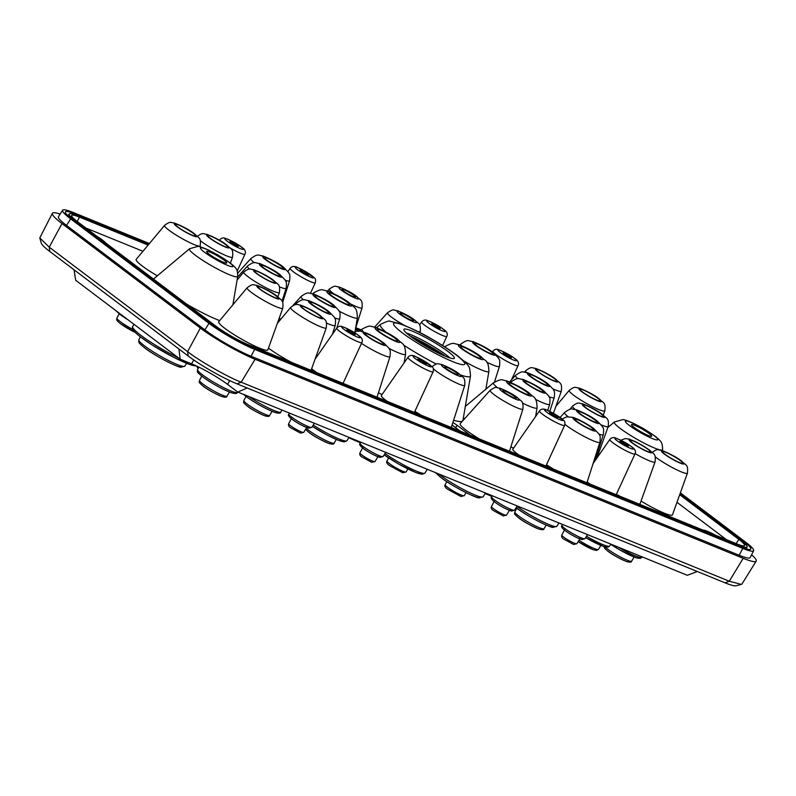 <?xml version="1.0" encoding="UTF-8"?>
<svg xmlns="http://www.w3.org/2000/svg" width="796" height="796" viewBox="0 0 796 796"><rect width="100%" height="100%" fill="white"/><g stroke="black" fill="none" stroke-linecap="round" stroke-linejoin="round"><path stroke-width="1.19" d="M96.485 236.024A17.343 2.269 -150.2 0 1 102.386 240.034A17.343 2.269 -150.2 0 1 105.719 242.999M460.605 374.986A51.889 6.776 29.8 0 0 470.496 375.871L462.974 420.278A67.441 8.806 -150.2 0 1 453.62 420.258M616.383 494.286A28.298 3.691 29.8 0 0 620.253 496.376M638.949 503.997A28.298 3.691 29.8 0 0 640.143 503.56L655.078 461.889C655.974 452.944 653.625 454.496 649.655 450.138L641.218 444.685L629.407 439.153L625.218 438.586L620.771 440.218M641.039 501.062A28.298 3.691 29.8 0 0 672.501 514.813L687.426 473.142C688.331 464.197 685.983 465.75 682.013 461.391C677.416 457.67 670.67 454.009 661.765 450.407C657.785 450.138 658.083 447.969 651.795 452.735M311.654 368.717A18.607 2.428 29.8 0 0 314.062 370.687A18.607 2.428 29.8 0 0 316.828 372.657M587.179 482.038A18.607 2.428 29.8 0 0 587.199 482.048A18.607 2.428 29.8 0 0 589.965 484.028M343.096 383.254A31.392 4.099 29.8 0 0 343.753 383.642M546.484 464.745A31.392 4.099 29.8 0 0 553.658 469.222M414.905 411.283A28.298 3.691 29.8 0 0 421.203 415.214M490.167 390.269A18.885 2.468 29.8 0 0 494.187 394.687A18.885 2.468 29.8 0 0 511.967 405.443A18.885 2.468 29.8 0 0 522.932 409.035C523.519 399.861 520.982 401.741 517.768 397.92C513.689 394.627 507.729 391.383 499.888 388.189C495.6 387.98 497.182 385.642 490.167 390.269L460.217 423.631A28.298 3.691 29.8 0 0 466.247 430.258A28.298 3.691 29.8 0 0 479.371 438.934M186.821 304.231A43.8 5.721 29.8 0 0 219.686 320.609M378.418 392.846A40.695 5.313 29.8 0 0 382.06 394.527M510.853 446.904A40.695 5.313 29.8 0 0 513.569 448.148M268.471 348.121A28.298 3.691 29.8 0 0 291.475 362.329M310.171 369.951A28.298 3.691 29.8 0 0 311.365 369.513L326.3 327.843C327.196 318.897 324.848 320.45 320.878 316.092C316.281 312.37 309.535 308.709 300.639 305.107C296.649 304.838 296.948 302.669 290.659 307.435A20.537 2.677 29.8 0 0 295.047 312.221A20.537 2.677 29.8 0 0 314.34 323.892A20.537 2.677 29.8 0 0 326.3 327.843M247.148 287.754L218.761 321.713A28.298 3.691 29.8 0 0 224.8 328.32A28.298 3.691 29.8 0 0 251.377 344.399A28.298 3.691 29.8 0 0 267.854 349.832L282.789 308.161C283.684 299.216 281.336 300.769 277.366 296.41C272.769 292.689 266.023 289.028 257.118 285.426C253.138 285.157 253.436 282.988 247.148 287.754A20.537 2.677 29.8 0 0 251.536 292.55A20.537 2.677 29.8 0 0 270.829 304.211A20.537 2.677 29.8 0 0 282.789 308.161M164.573 225.397A20.537 2.677 29.8 0 0 168.961 230.193A20.537 2.677 29.8 0 0 188.254 241.865A20.537 2.677 29.8 0 0 200.214 245.805C201.119 236.87 198.771 238.412 194.791 234.064C190.204 230.333 183.458 226.671 174.553 223.079C170.573 222.81 170.871 220.641 164.573 225.397L136.186 259.367A28.298 3.691 29.8 0 0 142.235 265.964A28.298 3.691 29.8 0 0 157.319 275.814M439.133 327.425A4.846 0.637 -150.2 0 1 440.178 328.539A4.846 0.637 -150.2 0 1 437.312 327.574A4.846 0.637 -150.2 0 1 432.805 324.848A4.846 0.637 -150.2 0 1 431.77 323.723A4.846 0.637 -150.2 0 1 434.626 324.688A4.846 0.637 -150.2 0 1 439.133 327.425M307.624 273.804A4.846 0.637 -150.2 0 1 308.669 274.918A4.846 0.637 -150.2 0 1 305.803 273.953A4.846 0.637 -150.2 0 1 301.296 271.227A4.846 0.637 -150.2 0 1 300.251 270.103A4.846 0.637 -150.2 0 1 303.117 271.068A4.846 0.637 -150.2 0 1 307.624 273.804M448.098 351.543A29.074 3.791 -150.2 0 1 454.357 358.26A29.074 3.791 -150.2 0 1 437.183 352.459A29.074 3.791 -150.2 0 1 410.159 336.081A29.074 3.791 -150.2 0 1 403.9 329.365A29.074 3.791 -150.2 0 1 421.074 335.166A29.074 3.791 -150.2 0 1 448.098 351.543M556.961 416.398A4.846 0.637 -150.2 0 1 558.006 417.522A4.846 0.637 -150.2 0 1 555.14 416.557A4.846 0.637 -150.2 0 1 550.633 413.82A4.846 0.637 -150.2 0 1 549.598 412.706A4.846 0.637 -150.2 0 1 552.454 413.671A4.846 0.637 -150.2 0 1 556.961 416.398M425.452 362.787A4.846 0.637 -150.2 0 1 426.497 363.901A4.846 0.637 -150.2 0 1 423.631 362.936A4.846 0.637 -150.2 0 1 419.124 360.2A4.846 0.637 -150.2 0 1 418.089 359.086A4.846 0.637 -150.2 0 1 420.945 360.051A4.846 0.637 -150.2 0 1 425.452 362.787M647.964 449.322A11.632 1.522 -150.2 0 1 650.471 452.009A11.632 1.522 -150.2 0 1 643.606 449.68A11.632 1.522 -150.2 0 1 632.79 443.133A11.632 1.522 -150.2 0 1 630.293 440.447A11.632 1.522 -150.2 0 1 637.158 442.765A11.632 1.522 -150.2 0 1 647.964 449.322M597.756 398.219A11.632 1.522 -150.2 0 1 600.254 400.905A11.632 1.522 -150.2 0 1 593.388 398.587A11.632 1.522 -150.2 0 1 582.582 392.03A11.632 1.522 -150.2 0 1 580.075 389.344A11.632 1.522 -150.2 0 1 586.941 391.672A11.632 1.522 -150.2 0 1 597.756 398.219M601.099 413.93A11.632 1.522 -150.2 0 1 603.607 416.616A11.632 1.522 -150.2 0 1 596.741 414.298A11.632 1.522 -150.2 0 1 585.926 407.741A11.632 1.522 -150.2 0 1 583.428 405.055A11.632 1.522 -150.2 0 1 590.294 407.383A11.632 1.522 -150.2 0 1 601.099 413.93M554.245 378.538A11.632 1.522 -150.2 0 1 556.742 381.224A11.632 1.522 -150.2 0 1 549.877 378.906A11.632 1.522 -150.2 0 1 539.061 372.349A11.632 1.522 -150.2 0 1 536.564 369.662A11.632 1.522 -150.2 0 1 543.429 371.991A11.632 1.522 -150.2 0 1 554.245 378.538M680.321 460.576A11.632 1.522 -150.2 0 1 682.829 463.262A11.632 1.522 -150.2 0 1 675.963 460.934A11.632 1.522 -150.2 0 1 665.148 454.387A11.632 1.522 -150.2 0 1 662.65 451.7A11.632 1.522 -150.2 0 1 669.516 454.019A11.632 1.522 -150.2 0 1 680.321 460.576M237.258 245.268A4.846 0.637 -150.2 0 1 238.303 246.382A4.846 0.637 -150.2 0 1 235.437 245.417A4.846 0.637 -150.2 0 1 230.93 242.69A4.846 0.637 -150.2 0 1 229.885 241.566A4.846 0.637 -150.2 0 1 232.75 242.541A4.846 0.637 -150.2 0 1 237.258 245.268M354.19 333.574A4.846 0.637 -150.2 0 1 355.235 334.688A4.846 0.637 -150.2 0 1 352.369 333.723A4.846 0.637 -150.2 0 1 347.872 330.997A4.846 0.637 -150.2 0 1 346.827 329.872A4.846 0.637 -150.2 0 1 349.683 330.847A4.846 0.637 -150.2 0 1 354.19 333.574M627.328 444.934A4.846 0.637 -150.2 0 1 628.372 446.058A4.846 0.637 -150.2 0 1 625.507 445.083A4.846 0.637 -150.2 0 1 620.999 442.357A4.846 0.637 -150.2 0 1 619.965 441.243A4.846 0.637 -150.2 0 1 622.82 442.208A4.846 0.637 -150.2 0 1 627.328 444.934M510.395 356.628A4.846 0.637 -150.2 0 1 511.43 357.752A4.846 0.637 -150.2 0 1 508.574 356.777A4.846 0.637 -150.2 0 1 504.067 354.051A4.846 0.637 -150.2 0 1 503.022 352.936A4.846 0.637 -150.2 0 1 505.888 353.902A4.846 0.637 -150.2 0 1 510.395 356.628M277.496 273.456A10.656 1.393 -150.2 0 1 279.794 275.923A10.656 1.393 -150.2 0 1 273.496 273.794A10.656 1.393 -150.2 0 1 263.585 267.784A10.656 1.393 -150.2 0 1 261.297 265.327A10.656 1.393 -150.2 0 1 267.585 267.456A10.656 1.393 -150.2 0 1 277.496 273.456M331.126 303.853A10.656 1.393 -150.2 0 1 333.425 306.321A10.656 1.393 -150.2 0 1 327.126 304.191A10.656 1.393 -150.2 0 1 317.216 298.182A10.656 1.393 -150.2 0 1 314.927 295.724A10.656 1.393 -150.2 0 1 321.216 297.853A10.656 1.393 -150.2 0 1 331.126 303.853M326.589 310.54A10.656 1.393 -150.2 0 1 328.887 312.997A10.656 1.393 -150.2 0 1 322.589 310.868A10.656 1.393 -150.2 0 1 312.679 304.868A10.656 1.393 -150.2 0 1 310.39 302.4A10.656 1.393 -150.2 0 1 316.679 304.53A10.656 1.393 -150.2 0 1 326.589 310.54M545.578 382.757A10.656 1.393 -150.2 0 1 547.867 385.224A10.656 1.393 -150.2 0 1 541.578 383.095A10.656 1.393 -150.2 0 1 531.668 377.085A10.656 1.393 -150.2 0 1 529.37 374.627A10.656 1.393 -150.2 0 1 535.668 376.757A10.656 1.393 -150.2 0 1 545.578 382.757M541.041 389.443A10.656 1.393 -150.2 0 1 543.33 391.901A10.656 1.393 -150.2 0 1 537.041 389.771A10.656 1.393 -150.2 0 1 527.131 383.772A10.656 1.393 -150.2 0 1 524.833 381.304A10.656 1.393 -150.2 0 1 531.131 383.433A10.656 1.393 -150.2 0 1 541.041 389.443M594.672 419.84A10.656 1.393 -150.2 0 1 596.97 422.298A10.656 1.393 -150.2 0 1 590.672 420.169A10.656 1.393 -150.2 0 1 580.762 414.169A10.656 1.393 -150.2 0 1 578.463 411.701A10.656 1.393 -150.2 0 1 584.762 413.83A10.656 1.393 -150.2 0 1 594.672 419.84M280.918 265.934A10.656 1.393 -150.2 0 1 283.217 268.401A10.656 1.393 -150.2 0 1 276.918 266.272A10.656 1.393 -150.2 0 1 267.008 260.262A10.656 1.393 -150.2 0 1 264.71 257.805A10.656 1.393 -150.2 0 1 271.008 259.934A10.656 1.393 -150.2 0 1 280.918 265.934M381.344 341.773A10.656 1.393 -150.2 0 1 383.632 344.24A10.656 1.393 -150.2 0 1 377.344 342.111A10.656 1.393 -150.2 0 1 367.434 336.101A10.656 1.393 -150.2 0 1 365.135 333.643A10.656 1.393 -150.2 0 1 371.434 335.773A10.656 1.393 -150.2 0 1 381.344 341.773M591.249 427.362A10.656 1.393 -150.2 0 1 593.547 429.82A10.656 1.393 -150.2 0 1 587.249 427.691A10.656 1.393 -150.2 0 1 577.339 421.691A10.656 1.393 -150.2 0 1 575.05 419.223A10.656 1.393 -150.2 0 1 581.339 421.353A10.656 1.393 -150.2 0 1 591.249 427.362M456.426 372.777A7.751 1.015 -150.2 0 1 458.098 374.568A7.751 1.015 -150.2 0 1 453.521 373.016A7.751 1.015 -150.2 0 1 446.317 368.657A7.751 1.015 -150.2 0 1 444.646 366.866A7.751 1.015 -150.2 0 1 449.223 368.409A7.751 1.015 -150.2 0 1 456.426 372.777M514.594 396.498A7.751 1.015 -150.2 0 1 516.266 398.279A7.751 1.015 -150.2 0 1 511.689 396.736A7.751 1.015 -150.2 0 1 504.485 392.368A7.751 1.015 -150.2 0 1 502.813 390.577A7.751 1.015 -150.2 0 1 507.39 392.13A7.751 1.015 -150.2 0 1 514.594 396.498M353.772 295.256A7.751 1.015 -150.2 0 1 355.444 297.047A7.751 1.015 -150.2 0 1 350.867 295.495A7.751 1.015 -150.2 0 1 343.663 291.127A7.751 1.015 -150.2 0 1 341.991 289.346A7.751 1.015 -150.2 0 1 346.568 290.888A7.751 1.015 -150.2 0 1 353.772 295.256M649.158 433.522A11.632 1.522 -150.2 0 1 651.655 436.208A11.632 1.522 -150.2 0 1 644.79 433.89A11.632 1.522 -150.2 0 1 633.984 427.333A11.632 1.522 -150.2 0 1 631.477 424.646A11.632 1.522 -150.2 0 1 638.342 426.974A11.632 1.522 -150.2 0 1 649.158 433.522M224.273 260.292A11.632 1.522 -150.2 0 1 226.78 262.978A11.632 1.522 -150.2 0 1 219.915 260.65A11.632 1.522 -150.2 0 1 209.099 254.103A11.632 1.522 -150.2 0 1 206.602 251.417A11.632 1.522 -150.2 0 1 213.467 253.735A11.632 1.522 -150.2 0 1 224.273 260.292M346.857 301.893A11.632 1.522 -150.2 0 1 349.364 304.579A11.632 1.522 -150.2 0 1 342.499 302.261A11.632 1.522 -150.2 0 1 331.683 295.704A11.632 1.522 -150.2 0 1 329.186 293.027A11.632 1.522 -150.2 0 1 336.051 295.346A11.632 1.522 -150.2 0 1 346.857 301.893M395.065 338.3A11.632 1.522 -150.2 0 1 397.562 340.986A11.632 1.522 -150.2 0 1 390.697 338.658A11.632 1.522 -150.2 0 1 379.891 332.111A11.632 1.522 -150.2 0 1 377.384 329.425A11.632 1.522 -150.2 0 1 384.249 331.743A11.632 1.522 -150.2 0 1 395.065 338.3M526.574 391.921A11.632 1.522 -150.2 0 1 529.071 394.597A11.632 1.522 -150.2 0 1 522.206 392.279A11.632 1.522 -150.2 0 1 511.4 385.732A11.632 1.522 -150.2 0 1 508.893 383.045A11.632 1.522 -150.2 0 1 515.758 385.363A11.632 1.522 -150.2 0 1 526.574 391.921M478.366 355.514A11.632 1.522 -150.2 0 1 480.874 358.2A11.632 1.522 -150.2 0 1 474.008 355.882A11.632 1.522 -150.2 0 1 463.192 349.325A11.632 1.522 -150.2 0 1 460.695 346.638A11.632 1.522 -150.2 0 1 467.56 348.966A11.632 1.522 -150.2 0 1 478.366 355.514M490.824 351.524A10.656 1.393 -150.2 0 1 493.122 353.981A10.656 1.393 -150.2 0 1 486.824 351.852A10.656 1.393 -150.2 0 1 476.923 345.852A10.656 1.393 -150.2 0 1 474.625 343.384A10.656 1.393 -150.2 0 1 480.923 345.514A10.656 1.393 -150.2 0 1 490.824 351.524M411.94 318.977A7.751 1.015 -150.2 0 1 413.612 320.758A7.751 1.015 -150.2 0 1 409.035 319.216A7.751 1.015 -150.2 0 1 401.831 314.848A7.751 1.015 -150.2 0 1 400.159 313.057A7.751 1.015 -150.2 0 1 404.736 314.609A7.751 1.015 -150.2 0 1 411.94 318.977M225.467 244.491A11.632 1.522 -150.2 0 1 227.964 247.178A11.632 1.522 -150.2 0 1 221.099 244.86A11.632 1.522 -150.2 0 1 210.293 238.303A11.632 1.522 -150.2 0 1 207.786 235.616A11.632 1.522 -150.2 0 1 214.651 237.944A11.632 1.522 -150.2 0 1 225.467 244.491M272.332 279.884A11.632 1.522 -150.2 0 1 274.829 282.57A11.632 1.522 -150.2 0 1 267.963 280.242A11.632 1.522 -150.2 0 1 257.158 273.695A11.632 1.522 -150.2 0 1 254.65 271.008A11.632 1.522 -150.2 0 1 261.516 273.327A11.632 1.522 -150.2 0 1 272.332 279.884M319.196 315.276A11.632 1.522 -150.2 0 1 321.693 317.962A11.632 1.522 -150.2 0 1 314.828 315.634A11.632 1.522 -150.2 0 1 304.022 309.087A11.632 1.522 -150.2 0 1 301.515 306.4A11.632 1.522 -150.2 0 1 308.38 308.719A11.632 1.522 -150.2 0 1 319.196 315.276M275.675 295.595A11.632 1.522 -150.2 0 1 278.182 298.281A11.632 1.522 -150.2 0 1 271.317 295.953A11.632 1.522 -150.2 0 1 260.501 289.406A11.632 1.522 -150.2 0 1 258.004 286.719A11.632 1.522 -150.2 0 1 264.869 289.038A11.632 1.522 -150.2 0 1 275.675 295.595M193.11 233.238A11.632 1.522 -150.2 0 1 195.617 235.924A11.632 1.522 -150.2 0 1 188.742 233.606A11.632 1.522 -150.2 0 1 177.936 227.049A11.632 1.522 -150.2 0 1 175.428 224.363A11.632 1.522 -150.2 0 1 182.294 226.691A11.632 1.522 -150.2 0 1 193.11 233.238M148.474 244.661L77.819 215.855A29.651 3.871 29.8 0 0 69.192 213.965A29.651 3.871 29.8 0 0 75.54 220.86L213.905 325.345A29.651 3.871 29.8 0 0 250.322 346.121L738.429 545.131A29.651 3.871 29.8 0 0 747.106 546.932A29.651 3.871 29.8 0 0 740.698 540.126L679.883 494.207M359.951 330.887L355.454 329.056M452.894 422.537A7.751 1.015 -150.2 0 1 457.113 425.293L468.277 433.72A7.751 1.015 -150.2 0 1 469.74 435.004M460.685 431.313A7.751 1.015 -150.2 0 1 458.158 429.591L452.098 425.014M148.116 245.098L79.481 217.109A26.765 3.492 29.8 0 0 71.65 215.467A26.765 3.492 29.8 0 0 77.431 221.626L215.786 326.111A26.765 3.492 29.8 0 0 248.66 344.867L736.758 543.877A26.765 3.492 29.8 0 0 744.568 545.558A26.765 3.492 29.8 0 0 738.817 539.36L679.704 494.714M358.916 331.036L355.364 329.594M680.152 493.44L743.484 541.26A33.92 4.428 -150.2 0 1 750.747 549.15A33.92 4.428 -150.2 0 1 740.877 546.991L252.78 347.981A33.92 4.428 -150.2 0 1 211.119 324.211L72.764 219.726A33.92 4.428 -150.2 0 1 65.431 211.945A33.92 4.428 -150.2 0 1 75.361 214.005L149.011 244.024M350.678 303.973A18.885 2.468 29.8 0 0 362.11 307.803L355.593 328.231L360.628 330.31M463.362 417.95A40.695 5.313 29.8 0 0 464.476 418.885M189.557 248.74A27.78 3.622 29.8 0 0 195.418 255.297A27.78 3.622 29.8 0 0 221.795 271.217A27.78 3.622 29.8 0 0 237.715 276.321C237.526 269.416 236.959 268.471 229.945 262.77L217.895 254.979L208.831 250.223C202.492 247.427 198.831 246.163 197.836 246.412L189.557 248.74L154.036 278.57A43.8 5.721 29.8 0 0 153.747 279.267M407.97 357.314A14.507 1.89 29.8 0 0 414.865 363.294A14.507 1.89 29.8 0 0 428.895 370.846A14.507 1.89 29.8 0 0 433.143 371.722C433.73 369.165 433.332 367.444 431.949 366.548L415.711 356.608C412.338 354.837 409.751 355.076 407.97 357.314L381.334 395.572A18.607 2.428 29.8 0 0 387.533 401.492M539.479 410.925A14.507 1.89 29.8 0 0 546.374 416.915A14.507 1.89 29.8 0 0 560.404 424.467A14.507 1.89 29.8 0 0 564.653 425.343C565.24 422.785 564.842 421.064 563.459 420.169L547.22 410.229C543.847 408.457 541.26 408.696 539.479 410.925L512.843 449.193A18.607 2.428 29.8 0 0 519.042 455.113M142.942 251.287L85.928 228.044M726.459 539.678L676.978 502.306M279.127 318.37A18.607 2.428 29.8 0 0 280.66 319.216M680.371 492.853L745.623 542.136A37.193 4.856 -150.2 0 1 753.643 550.693A37.193 4.856 -150.2 0 1 742.768 548.414L254.66 349.404A37.193 4.856 -150.2 0 1 208.98 323.335L70.625 218.85A37.193 4.856 -150.2 0 1 62.635 210.234A37.193 4.856 -150.2 0 1 73.481 212.582L149.419 243.536M355.772 327.673L361.155 329.872M702.918 530.076A17.343 2.269 -150.2 0 1 715.614 535.25M753.643 550.693L750.18 557.568A37.601 4.905 -150.2 0 1 739.176 555.26L251.078 356.25A37.601 4.905 -150.2 0 1 204.9 329.902L66.536 225.417A37.601 4.905 -150.2 0 1 58.466 216.701L62.635 210.234M751.583 554.772A44.576 5.821 -150.2 0 1 756.2 561.081A44.576 5.821 -150.2 0 1 743.195 558.294L255.088 359.285A44.576 5.821 -150.2 0 1 200.343 328.042L61.988 223.557A44.576 5.821 -150.2 0 1 52.377 213.288A44.576 5.821 -150.2 0 1 60.158 214.074M756.2 561.081L742.011 583.956L741.325 584.393L729.285 581.219L241.178 382.209C228.213 377.324 198.751 360.508 187.597 351.643L49.233 247.158L39.8 237.914L52.377 213.288M39.8 237.914L41.253 243.098A39.75 5.184 29.8 0 0 49.849 251.516L188.214 356.001A39.75 5.184 29.8 0 0 237.039 383.861L725.146 582.871A39.75 5.184 29.8 0 0 736.111 585.766L741.325 584.393M74.028 269.774L75.68 280.272L180.195 359.195L191.498 363.802A29.392 3.841 -150.2 0 1 227.606 384.398L237.576 391.94L687.326 575.309L697.276 571.508M178.911 348.976L180.195 359.195M247.118 387.97L237.327 392.329A22.915 2.995 -150.2 0 1 223.756 387.722A22.915 2.995 -150.2 0 1 202.492 374.826A22.915 2.995 -150.2 0 1 197.557 369.553C198.025 372.359 194.95 370.369 202.622 376.836C212.383 383.781 221.935 389.075 231.268 392.707C235.268 393.871 237.288 393.741 237.327 392.329M427.313 469.292L424.974 473.053A27.95 3.652 -150.2 0 1 410.059 468.237A27.95 3.652 -150.2 0 1 384.975 453.511M485.48 493.013L483.142 496.764A27.95 3.652 -150.2 0 1 466.595 491.142A27.95 3.652 -150.2 0 1 440.656 475.421A27.95 3.652 -150.2 0 1 438.825 473.988M383.115 456.496A13.224 1.721 -150.2 0 1 375.284 453.839A13.224 1.721 -150.2 0 1 363.016 446.407A13.224 1.721 -150.2 0 1 360.17 443.352C358.906 444.088 359.901 445.77 363.145 448.407C368.827 452.526 374.478 455.541 380.09 457.441L383.115 456.496L385.702 452.327M514.624 510.117A13.224 1.721 -150.2 0 1 506.793 507.46A13.224 1.721 -150.2 0 1 494.525 500.017A13.224 1.721 -150.2 0 1 491.679 496.973C490.416 497.709 491.411 499.39 494.654 502.027C500.336 506.147 505.987 509.161 511.599 511.062L514.624 510.117L517.211 505.948M349.036 437.382L346.986 440.695A26.795 3.492 -150.2 0 1 313.236 425.074M558.951 522.962L556.892 526.275A26.795 3.492 -150.2 0 1 541.559 521.161A26.795 3.492 -150.2 0 1 516.942 506.395M178.612 358.001A38.417 5.015 -150.2 0 1 140.982 335.405A38.417 5.015 -150.2 0 1 132.693 326.549C132.216 326.778 132.335 327.872 133.041 329.833C133.091 329.813 133.181 331.236 141.111 337.405L152.364 345.126L173.826 357.384L189.259 364.349L196.682 366.09M311.863 427.293A13.224 1.721 -150.2 0 1 304.032 424.636A13.224 1.721 -150.2 0 1 291.754 417.194A13.224 1.721 -150.2 0 1 288.908 414.149C287.645 414.885 288.64 416.567 291.883 419.194C297.565 423.323 303.216 426.328 308.838 428.228L311.863 427.293L314.37 423.243M584.99 538.653A13.224 1.721 -150.2 0 1 577.16 535.997A13.224 1.721 -150.2 0 1 564.891 528.554A13.224 1.721 -150.2 0 1 562.046 525.509C560.782 526.246 561.777 527.927 565.021 530.564C570.702 534.683 576.354 537.698 581.976 539.598L584.99 538.653L587.508 534.604M282.043 410.069L280.839 412.01A22.915 2.995 -150.2 0 1 269.038 408.268A22.915 2.995 -150.2 0 1 248.77 396.498M610.821 544.116L609.617 546.056A22.915 2.995 -150.2 0 1 586.503 536.235M642.213 556.911L641.974 557.309A22.915 2.995 -150.2 0 1 618.333 547.18M406.06 471.948A10.985 1.433 -150.2 0 1 399.552 469.74A10.985 1.433 -150.2 0 1 389.353 463.551A10.985 1.433 -150.2 0 1 386.985 461.023C386.07 462.187 386.906 463.7 389.483 465.56L402.806 472.774L406.06 471.948L407.92 468.953M464.227 495.659A10.985 1.433 -150.2 0 1 457.72 493.45A10.985 1.433 -150.2 0 1 447.521 487.271A10.985 1.433 -150.2 0 1 445.153 484.734C444.238 485.908 445.073 487.421 447.65 489.271L460.974 496.485L464.227 495.659L466.088 492.674M374.956 461.571A8.666 1.134 -150.2 0 1 369.832 459.829A8.666 1.134 -150.2 0 1 361.792 454.954A8.666 1.134 -150.2 0 1 359.921 452.954C359.424 454.635 360.09 455.969 361.921 456.954L371.722 462.317L374.956 461.571L378.438 455.959M506.465 515.181A8.666 1.134 -150.2 0 1 501.341 513.44A8.666 1.134 -150.2 0 1 493.301 508.574A8.666 1.134 -150.2 0 1 491.43 506.574C490.933 508.256 491.6 509.589 493.43 510.574L503.241 515.937L506.465 515.181L509.947 509.579M336.34 439.482L334.121 443.064A16.806 2.189 -150.2 0 1 324.171 439.681A16.806 2.189 -150.2 0 1 308.579 430.228A16.806 2.189 -150.2 0 1 306.221 428.288M544.026 528.643A16.806 2.189 -150.2 0 1 534.076 525.27A16.806 2.189 -150.2 0 1 518.485 515.818A16.806 2.189 -150.2 0 1 514.863 511.947C515.38 513.699 512.156 512.405 518.614 517.818C522.823 521.231 529.469 524.942 538.534 528.962C542.295 530.037 544.126 529.937 544.026 528.643L546.245 525.071M184.831 366.14A26.497 3.463 -150.2 0 1 169.14 360.817A26.497 3.463 -150.2 0 1 144.564 345.912A26.497 3.463 -150.2 0 1 138.852 339.812L138.773 341.981C139.847 343.345 137.529 342.041 144.693 347.912C155.17 356.21 178.851 367.871 180.861 367.205L184.831 366.14L186.582 363.314M132.842 329.464A15.83 2.07 -150.2 0 1 120.345 321.693A15.83 2.07 -150.2 0 1 116.932 318.052C117.301 319.803 114.544 318.758 120.475 323.703L135.23 332.469M303.704 432.357A8.666 1.134 -150.2 0 1 298.57 430.616A8.666 1.134 -150.2 0 1 290.53 425.741A8.666 1.134 -150.2 0 1 288.659 423.751C288.162 425.432 288.829 426.765 290.659 427.75L300.47 433.114L303.704 432.357L307.186 426.746M576.841 543.718A8.666 1.134 -150.2 0 1 571.707 541.976A8.666 1.134 -150.2 0 1 563.668 537.101A8.666 1.134 -150.2 0 1 561.797 535.111C561.299 536.793 561.966 538.126 563.797 539.111L573.608 544.474L576.841 543.718L580.314 538.106M269.655 415.333A14.865 1.94 -150.2 0 1 260.849 412.348A14.865 1.94 -150.2 0 1 247.059 403.99A14.865 1.94 -150.2 0 1 243.855 400.567C244.123 402.408 241.725 401.413 247.188 405.99C250.432 408.716 256.173 411.93 264.411 415.651C267.774 416.746 269.526 416.636 269.655 415.333L272.113 411.373M226.979 396.139A15.83 2.07 -150.2 0 1 217.606 392.955A15.83 2.07 -150.2 0 1 202.91 384.05A15.83 2.07 -150.2 0 1 199.498 380.398C199.866 382.16 197.119 381.115 203.04 386.05C206.98 389.244 213.199 392.717 221.696 396.488C225.178 397.532 226.94 397.423 226.979 396.139L229.517 392.06M600.89 545.419L598.433 549.389A14.865 1.94 -150.2 0 1 578.99 540.245M634.163 557.041L631.626 561.12A15.83 2.07 -150.2 0 1 622.253 557.936A15.83 2.07 -150.2 0 1 607.557 549.031A15.83 2.07 -150.2 0 1 605.01 546.872M198.692 367.394A14.865 1.94 -150.2 0 1 197.906 366.677M424.765 325.315A14.507 1.89 29.8 0 0 438.317 333.524A14.507 1.89 29.8 0 0 446.825 336.37C448.019 333.842 446.864 331.454 443.342 329.206C439.213 325.982 433.83 323.067 427.203 320.48C425.203 319.604 423.353 320.091 421.651 321.952A14.507 1.89 29.8 0 0 424.765 325.315M311.067 281.864A14.507 1.89 29.8 0 0 315.315 282.749C315.903 280.192 315.505 278.461 314.121 277.565L297.883 267.625C294.5 265.864 291.923 266.093 290.142 268.332A14.507 1.89 29.8 0 0 297.037 274.322A14.507 1.89 29.8 0 0 311.067 281.864M403.393 344.897A51.889 6.776 29.8 0 0 436.288 364.07M635.128 453.62A20.537 2.677 29.8 0 0 655.078 461.889M573.608 395.174A20.537 2.677 29.8 0 0 592.901 406.846A20.537 2.677 29.8 0 0 604.861 410.786C605.766 401.851 603.418 403.393 599.438 399.045C594.851 395.323 588.105 391.652 579.199 388.06C575.219 387.791 575.518 385.622 569.22 390.378A20.537 2.677 29.8 0 0 573.608 395.174M601.398 424.955A20.537 2.677 29.8 0 0 608.214 426.497C609.109 417.562 606.761 419.104 602.791 414.756C598.194 411.025 591.448 407.363 582.543 403.761C578.563 403.502 578.861 401.323 572.573 406.089A20.537 2.677 29.8 0 0 575.14 409.442M553.031 388.906A20.537 2.677 29.8 0 0 561.349 391.105C562.245 382.17 559.896 383.712 555.926 379.364C551.33 375.642 544.583 371.981 535.688 368.379C531.698 368.11 531.997 365.941 525.708 370.697A20.537 2.677 29.8 0 0 526.604 372.498M655.168 456.745A20.537 2.677 29.8 0 0 656.183 457.531A20.537 2.677 29.8 0 0 675.466 469.192A20.537 2.677 29.8 0 0 687.426 473.142M230.243 247.994A14.507 1.89 29.8 0 0 244.949 254.213C246.143 251.685 244.979 249.297 241.467 247.049C237.337 243.825 231.954 240.919 225.328 238.322C223.328 237.447 221.477 237.934 219.776 239.795A14.507 1.89 29.8 0 0 220.064 240.651M339.822 331.464A14.507 1.89 29.8 0 0 353.374 339.673A14.507 1.89 29.8 0 0 361.881 342.519C363.075 339.991 361.921 337.603 358.399 335.355C354.27 332.131 348.897 329.226 342.26 326.629C340.26 325.753 338.409 326.241 336.708 328.101A14.507 1.89 29.8 0 0 339.822 331.464M612.96 442.835A14.507 1.89 29.8 0 0 626.512 451.043A14.507 1.89 29.8 0 0 635.019 453.879C636.213 451.352 635.059 448.964 631.536 446.725C627.407 443.491 622.034 440.586 615.398 437.989C613.398 437.113 611.547 437.611 609.845 439.462A14.507 1.89 29.8 0 0 612.96 442.835M496.017 354.528A14.507 1.89 29.8 0 0 509.579 362.737A14.507 1.89 29.8 0 0 518.087 365.573C519.281 363.046 518.116 360.658 514.604 358.409C510.475 355.185 505.092 352.28 498.465 349.683C496.465 348.807 494.605 349.305 492.913 351.155A14.507 1.89 29.8 0 0 496.017 354.528M279.366 286.829A22.318 2.915 29.8 0 0 286.162 288.242L282.043 301.147M334.728 317.912A22.318 2.915 29.8 0 0 339.793 318.639C340.698 309.992 339.176 312.649 338.877 310.47L333.614 305.037C329.046 301.336 322.251 297.624 313.226 293.903C308.102 293.465 308.838 290.958 301.077 296.47A22.318 2.915 29.8 0 0 303.505 299.823M326.499 323.067A22.318 2.915 29.8 0 0 335.255 325.315C336.161 316.669 334.638 319.325 334.34 317.146L329.076 311.724C324.509 308.012 317.713 304.301 308.689 300.59C303.565 300.142 304.311 297.634 296.54 303.147A22.318 2.915 29.8 0 0 296.978 304.52M549.18 396.816A22.318 2.915 29.8 0 0 554.235 397.542C555.15 388.896 553.628 391.552 553.32 389.373L548.066 383.941C543.489 380.239 536.693 376.528 527.668 372.817C522.554 372.369 523.29 369.861 515.519 375.374A22.318 2.915 29.8 0 0 517.957 378.727M535.419 399.303A22.318 2.915 29.8 0 0 549.698 404.219L547.718 410.438M599.119 434.188A22.318 2.915 29.8 0 0 603.328 434.616C604.244 425.969 602.721 428.626 602.413 426.447L597.159 421.024C592.592 417.313 585.786 413.602 576.762 409.89C571.647 409.442 572.384 406.935 564.613 412.447A22.318 2.915 29.8 0 0 568.065 416.656M285.366 280.291A22.318 2.915 29.8 0 0 289.585 280.719C290.49 272.073 288.968 274.729 288.659 272.55L283.406 267.118C278.839 263.416 272.033 259.705 263.008 255.994C257.894 255.546 258.63 253.038 250.859 258.551A22.318 2.915 29.8 0 0 254.312 262.75M361.483 343.394A22.318 2.915 29.8 0 0 390 356.558C390.916 347.912 389.393 350.568 389.085 348.389L383.831 342.957L369.702 334.449L360.628 331.166L356.837 331.245L353.882 332.32M564.951 424.417A22.318 2.915 29.8 0 0 565.956 425.193A22.318 2.915 29.8 0 0 586.96 437.89A22.318 2.915 29.8 0 0 599.915 442.138C600.821 433.492 599.298 436.148 598.99 433.969L593.736 428.546L590.314 426.139L579.607 420.029L573.349 417.412L566.752 416.825L562.195 418.995M433.322 368.737A18.885 2.468 29.8 0 0 436.019 370.976A18.885 2.468 29.8 0 0 453.8 381.722A18.885 2.468 29.8 0 0 464.764 385.324C465.352 376.15 462.814 378.03 459.6 374.21C455.521 370.906 449.561 367.662 441.72 364.478C437.432 364.26 439.014 361.931 431.999 366.558A18.885 2.468 29.8 0 0 431.979 366.578L431.999 366.558M362.11 307.803C362.697 298.629 360.16 300.51 356.946 296.689C352.867 293.386 346.907 290.142 339.066 286.958C334.778 286.739 336.36 284.411 329.345 289.038A18.885 2.468 29.8 0 0 333.365 293.455A18.885 2.468 29.8 0 0 333.454 293.515M620.303 428.527A27.78 3.622 29.8 0 0 646.67 444.447A27.78 3.622 29.8 0 0 662.59 449.551C662.401 442.646 661.834 441.7 654.819 435.999L642.77 428.218L633.706 423.452C627.377 420.656 623.706 419.392 622.711 419.641L614.432 421.97A27.78 3.622 29.8 0 0 620.303 428.527M339.255 311.196A25.144 3.283 29.8 0 0 357.374 317.733C357.006 306.002 353.921 308.002 349.832 303.306C344.708 299.157 337.116 295.008 327.037 290.858C321.723 290.341 323.126 287.784 313.793 292.769A25.144 3.283 29.8 0 0 314.121 294.212M389.135 348.479A25.144 3.283 29.8 0 0 405.582 354.13C405.204 342.409 402.129 344.409 398.03 339.713C392.916 335.564 385.314 331.415 375.234 327.265C369.921 326.748 371.324 324.181 361.991 329.166A25.144 3.283 29.8 0 0 363.384 331.813M522.484 403.035A25.144 3.283 29.8 0 0 537.091 407.751C536.723 396.03 533.638 398.02 529.539 393.333C524.425 389.174 516.823 385.025 506.744 380.876C501.44 380.369 502.833 377.801 493.5 382.786A25.144 3.283 29.8 0 0 497.44 387.652M463.75 360.906A25.144 3.283 29.8 0 0 488.883 371.344C488.515 359.623 485.431 361.623 481.341 356.926C476.217 352.777 468.625 348.628 458.546 344.479C453.232 343.962 454.635 341.404 445.302 346.389A25.144 3.283 29.8 0 0 445.262 347.225M486.724 362.15A22.318 2.915 29.8 0 0 499.49 366.309C500.395 357.653 498.873 360.319 498.575 358.13L493.311 352.708C488.744 348.996 481.948 345.285 472.923 341.574C467.809 341.126 468.545 338.628 460.775 344.131A22.318 2.915 29.8 0 0 461.163 345.434M417.721 331.474A18.885 2.468 29.8 0 0 420.278 331.514C420.865 322.34 418.328 324.221 415.114 320.4C411.035 317.106 405.074 313.863 397.234 310.669C392.945 310.46 394.527 308.122 387.513 312.748A18.885 2.468 29.8 0 0 391.532 317.166A18.885 2.468 29.8 0 0 404.348 325.295M200.313 240.671A20.537 2.677 29.8 0 0 201.318 241.447A20.537 2.677 29.8 0 0 220.611 253.118A20.537 2.677 29.8 0 0 232.571 257.058C233.467 248.123 231.129 249.665 227.149 245.317C222.562 241.596 215.816 237.924 206.91 234.332C202.93 234.064 203.229 231.895 196.93 236.651M248.183 276.839A20.537 2.677 29.8 0 0 267.476 288.51A20.537 2.677 29.8 0 0 279.436 292.45C280.331 283.515 277.983 285.058 274.013 280.709C269.426 276.978 262.67 273.317 253.775 269.715C249.795 269.456 250.083 267.277 243.795 272.043A20.537 2.677 29.8 0 0 248.183 276.839M442.914 328.967A10.646 1.393 -150.2 0 1 442.098 330.758A10.646 1.393 -150.2 0 1 429.024 323.295A10.646 1.393 -150.2 0 1 429.84 321.504A10.646 1.393 -150.2 0 1 442.914 328.967M298.331 267.884A10.646 1.393 -150.2 0 1 311.405 275.346A10.646 1.393 -150.2 0 1 310.589 277.137A10.646 1.393 -150.2 0 1 297.515 269.685A10.646 1.393 -150.2 0 1 298.331 267.884M455.859 354.708A40.964 5.343 -150.2 0 1 452.715 361.623A40.964 5.343 -150.2 0 1 402.408 332.917A40.964 5.343 -150.2 0 1 405.542 326.002A40.964 5.343 -150.2 0 1 455.859 354.708M547.668 410.487A10.646 1.393 -150.2 0 1 560.742 417.94A10.646 1.393 -150.2 0 1 559.926 419.741A10.646 1.393 -150.2 0 1 546.852 412.278A10.646 1.393 -150.2 0 1 547.668 410.487M416.159 356.867A10.646 1.393 -150.2 0 1 429.233 364.329A10.646 1.393 -150.2 0 1 428.417 366.12A10.646 1.393 -150.2 0 1 415.343 358.658A10.646 1.393 -150.2 0 1 416.159 356.867M648.8 449.66A12.905 1.682 -150.2 0 1 647.815 451.839A12.905 1.682 -150.2 0 1 631.964 442.795A12.905 1.682 -150.2 0 1 632.949 440.616A12.905 1.682 -150.2 0 1 648.8 449.66M598.592 398.557A12.905 1.682 -150.2 0 1 597.597 400.736A12.905 1.682 -150.2 0 1 581.747 391.692A12.905 1.682 -150.2 0 1 582.742 389.513A12.905 1.682 -150.2 0 1 598.592 398.557M601.935 414.268A12.905 1.682 -150.2 0 1 600.95 416.447A12.905 1.682 -150.2 0 1 585.1 407.403A12.905 1.682 -150.2 0 1 586.085 405.224A12.905 1.682 -150.2 0 1 601.935 414.268M555.071 378.876A12.905 1.682 -150.2 0 1 554.086 381.055A12.905 1.682 -150.2 0 1 538.235 372.011A12.905 1.682 -150.2 0 1 539.22 369.832A12.905 1.682 -150.2 0 1 555.071 378.876M681.157 460.914A12.905 1.682 -150.2 0 1 680.172 463.093A12.905 1.682 -150.2 0 1 664.312 454.048A12.905 1.682 -150.2 0 1 665.307 451.869A12.905 1.682 -150.2 0 1 681.157 460.914M241.039 246.81A10.646 1.393 -150.2 0 1 240.223 248.611A10.646 1.393 -150.2 0 1 227.149 241.148A10.646 1.393 -150.2 0 1 227.964 239.347A10.646 1.393 -150.2 0 1 241.039 246.81M357.971 335.116A10.646 1.393 -150.2 0 1 357.155 336.917A10.646 1.393 -150.2 0 1 344.081 329.454A10.646 1.393 -150.2 0 1 344.897 327.654A10.646 1.393 -150.2 0 1 357.971 335.116M631.109 446.476A10.646 1.393 -150.2 0 1 630.293 448.277A10.646 1.393 -150.2 0 1 617.218 440.815A10.646 1.393 -150.2 0 1 618.034 439.014A10.646 1.393 -150.2 0 1 631.109 446.476M514.176 358.17A10.646 1.393 -150.2 0 1 513.36 359.971A10.646 1.393 -150.2 0 1 500.286 352.509A10.646 1.393 -150.2 0 1 501.102 350.708A10.646 1.393 -150.2 0 1 514.176 358.17M278.918 274.043A12.835 1.672 -150.2 0 1 277.933 276.202A12.835 1.672 -150.2 0 1 262.163 267.207A12.835 1.672 -150.2 0 1 263.148 265.038A12.835 1.672 -150.2 0 1 278.918 274.043M332.549 304.44A12.835 1.672 -150.2 0 1 331.564 306.599A12.835 1.672 -150.2 0 1 315.793 297.605A12.835 1.672 -150.2 0 1 316.778 295.435A12.835 1.672 -150.2 0 1 332.549 304.44M328.012 311.117A12.835 1.672 -150.2 0 1 327.027 313.286A12.835 1.672 -150.2 0 1 311.266 304.281A12.835 1.672 -150.2 0 1 312.251 302.122A12.835 1.672 -150.2 0 1 328.012 311.117M547.001 383.344A12.835 1.672 -150.2 0 1 546.016 385.503A12.835 1.672 -150.2 0 1 530.245 376.508A12.835 1.672 -150.2 0 1 531.231 374.339A12.835 1.672 -150.2 0 1 547.001 383.344M542.464 390.02A12.835 1.672 -150.2 0 1 541.479 392.189A12.835 1.672 -150.2 0 1 525.708 383.184A12.835 1.672 -150.2 0 1 526.693 381.025A12.835 1.672 -150.2 0 1 542.464 390.02M596.095 420.417A12.835 1.672 -150.2 0 1 595.11 422.586A12.835 1.672 -150.2 0 1 579.339 413.582A12.835 1.672 -150.2 0 1 580.324 411.423A12.835 1.672 -150.2 0 1 596.095 420.417M282.341 266.521A12.835 1.672 -150.2 0 1 281.356 268.68A12.835 1.672 -150.2 0 1 265.585 259.685A12.835 1.672 -150.2 0 1 266.57 257.516A12.835 1.672 -150.2 0 1 282.341 266.521M382.767 342.35A12.835 1.672 -150.2 0 1 381.781 344.519A12.835 1.672 -150.2 0 1 366.011 335.524A12.835 1.672 -150.2 0 1 366.996 333.355A12.835 1.672 -150.2 0 1 382.767 342.35M592.672 427.94A12.835 1.672 -150.2 0 1 591.687 430.109A12.835 1.672 -150.2 0 1 575.916 421.104A12.835 1.672 -150.2 0 1 576.901 418.945A12.835 1.672 -150.2 0 1 592.672 427.94M458.755 373.722A11.303 1.473 -150.2 0 1 457.879 375.632A11.303 1.473 -150.2 0 1 443.999 367.702A11.303 1.473 -150.2 0 1 444.865 365.802A11.303 1.473 -150.2 0 1 458.755 373.722M516.922 397.443A11.303 1.473 -150.2 0 1 516.047 399.343A11.303 1.473 -150.2 0 1 502.167 391.423A11.303 1.473 -150.2 0 1 503.032 389.513A11.303 1.473 -150.2 0 1 516.922 397.443M356.101 296.202A11.303 1.473 -150.2 0 1 355.225 298.112A11.303 1.473 -150.2 0 1 341.345 290.182A11.303 1.473 -150.2 0 1 342.21 288.281A11.303 1.473 -150.2 0 1 356.101 296.202M653.755 435.392A18.676 2.438 -150.2 0 1 652.322 438.546A18.676 2.438 -150.2 0 1 629.387 425.462A18.676 2.438 -150.2 0 1 630.82 422.308A18.676 2.438 -150.2 0 1 653.755 435.392M228.87 262.163A18.676 2.438 -150.2 0 1 227.437 265.317A18.676 2.438 -150.2 0 1 204.502 252.232A18.676 2.438 -150.2 0 1 205.935 249.078A18.676 2.438 -150.2 0 1 228.87 262.163M348.548 302.579A14.219 1.851 -150.2 0 1 347.454 304.987A14.219 1.851 -150.2 0 1 330.002 295.017A14.219 1.851 -150.2 0 1 331.086 292.62A14.219 1.851 -150.2 0 1 348.548 302.579M396.756 338.987A14.219 1.851 -150.2 0 1 395.662 341.385A14.219 1.851 -150.2 0 1 378.2 331.425A14.219 1.851 -150.2 0 1 379.294 329.027A14.219 1.851 -150.2 0 1 396.756 338.987M528.265 392.607A14.219 1.851 -150.2 0 1 527.171 395.005A14.219 1.851 -150.2 0 1 509.709 385.045A14.219 1.851 -150.2 0 1 510.803 382.637A14.219 1.851 -150.2 0 1 528.265 392.607M480.058 356.2A14.219 1.851 -150.2 0 1 478.963 358.598A14.219 1.851 -150.2 0 1 461.511 348.638A14.219 1.851 -150.2 0 1 462.595 346.24A14.219 1.851 -150.2 0 1 480.058 356.2M492.246 352.101A12.835 1.672 -150.2 0 1 491.261 354.27A12.835 1.672 -150.2 0 1 475.501 345.275A12.835 1.672 -150.2 0 1 476.486 343.106A12.835 1.672 -150.2 0 1 492.246 352.101M414.268 319.922A11.303 1.473 -150.2 0 1 413.393 321.823A11.303 1.473 -150.2 0 1 399.512 313.903A11.303 1.473 -150.2 0 1 400.378 311.992A11.303 1.473 -150.2 0 1 414.268 319.922M226.303 244.83A12.905 1.682 -150.2 0 1 225.308 247.009A12.905 1.682 -150.2 0 1 209.457 237.964A12.905 1.682 -150.2 0 1 210.452 235.785A12.905 1.682 -150.2 0 1 226.303 244.83M273.167 280.222A12.905 1.682 -150.2 0 1 272.172 282.401A12.905 1.682 -150.2 0 1 256.322 273.356A12.905 1.682 -150.2 0 1 257.307 271.177A12.905 1.682 -150.2 0 1 273.167 280.222M320.022 315.614A12.905 1.682 -150.2 0 1 319.037 317.793A12.905 1.682 -150.2 0 1 303.186 308.749A12.905 1.682 -150.2 0 1 304.171 306.569A12.905 1.682 -150.2 0 1 320.022 315.614M276.51 295.933A12.905 1.682 -150.2 0 1 275.525 298.112A12.905 1.682 -150.2 0 1 259.675 289.067A12.905 1.682 -150.2 0 1 260.66 286.888A12.905 1.682 -150.2 0 1 276.51 295.933M193.945 233.576A12.905 1.682 -150.2 0 1 192.95 235.755A12.905 1.682 -150.2 0 1 177.1 226.711A12.905 1.682 -150.2 0 1 178.095 224.532A12.905 1.682 -150.2 0 1 193.945 233.576M449.929 357.941A29.074 3.791 29.8 0 0 446.188 354.877A29.074 3.791 29.8 0 0 406.418 333.026M411.542 337.106A45.631 5.96 -150.2 0 1 443.81 355.583M410.129 336.051A31.004 4.05 -150.2 0 1 445.442 356.28M250.322 346.121L250.004 346.797M213.905 325.345L213.497 325.952M75.54 220.86L75.113 221.497M738.429 545.131L738.081 545.847M549.698 404.219C550.613 395.572 549.091 398.229 548.782 396.05L543.529 390.627C538.952 386.916 532.156 383.204 523.131 379.493C518.017 379.045 518.753 376.538 510.982 382.05A22.318 2.915 29.8 0 0 510.903 382.488M286.162 288.242C287.067 279.595 285.545 282.252 285.237 280.073L279.983 274.64C275.416 270.939 268.62 267.227 259.595 263.516C254.471 263.068 255.208 260.561 247.447 266.073A22.318 2.915 29.8 0 0 249.556 269.147M470.496 375.871C469.968 369.165 469.312 366.031 468.506 366.468C468.536 365.304 464.745 361.623 457.133 355.434C450.178 350.22 441.71 344.758 431.74 339.026C422.278 333.365 411.492 328.151 399.353 323.405L390.03 321.325C389.911 320.37 386.756 321.375 380.548 324.36A51.889 6.776 29.8 0 0 385.901 332.091M457.113 425.293L455.68 427.721M468.277 433.72L467.949 434.278M743.484 541.26L743.016 541.957M75.361 214.005L74.993 214.781M77.202 221.457L79.481 217.109M736.161 543.628L738.817 539.36M607.905 551.16A13.9 1.811 29.8 0 0 622.89 559.986A13.9 1.811 29.8 0 0 628.532 560.702M598.433 549.389L596.622 550.444L593.189 549.698L578.155 541.598A12.925 1.692 29.8 0 0 591.428 548.951A12.925 1.692 29.8 0 0 595.219 548.892M203.259 386.169A13.9 1.811 29.8 0 0 218.243 395.005A13.9 1.811 29.8 0 0 223.885 395.721M247.407 406.109A12.925 1.692 29.8 0 0 261.546 414.418A12.925 1.692 29.8 0 0 266.441 414.845M120.684 323.823A13.9 1.811 29.8 0 0 135.191 332.42M144.902 348.041A24.557 3.204 29.8 0 0 169.21 362.608A24.557 3.204 29.8 0 0 182.234 366.23M518.833 517.937A14.865 1.94 29.8 0 0 534.663 527.29A14.865 1.94 29.8 0 0 541.021 528.305M308.918 432.357A14.865 1.94 29.8 0 0 324.748 441.71A14.865 1.94 29.8 0 0 331.106 442.715M739.176 555.26L742.768 548.414M66.536 225.417L70.625 218.85M204.9 329.902L208.98 323.335M251.078 356.25L254.66 349.404M61.988 223.557L49.233 247.158L49.849 251.516M200.343 328.042L187.597 351.643L188.214 356.001M255.088 359.285L241.178 382.209L237.039 383.861M743.195 558.294L729.285 581.219L725.146 582.871M641.974 557.309L640.432 558.384L635.914 557.688L620.233 550.155L610.721 544.275A20.975 2.736 29.8 0 0 630.591 555.489A20.975 2.736 29.8 0 0 639.288 557.27M609.617 546.056L608.074 547.131L603.557 546.434L585.647 537.608A20.975 2.736 29.8 0 0 606.93 546.016M202.841 376.956A20.975 2.736 29.8 0 0 224.014 389.602A20.975 2.736 29.8 0 0 234.641 392.289M246.352 396.637A20.975 2.736 29.8 0 0 267.536 409.273A20.975 2.736 29.8 0 0 278.162 411.97M565.24 530.683A11.293 1.473 29.8 0 0 577.946 538.096A11.293 1.473 29.8 0 0 581.538 537.987M292.102 419.313A11.293 1.473 29.8 0 0 304.808 426.736A11.293 1.473 29.8 0 0 308.4 426.626M120.266 314.599A20.975 2.736 29.8 0 0 128.305 320.012M141.32 337.524A36.487 4.766 29.8 0 0 172.851 356.867A36.487 4.766 29.8 0 0 196.025 365.792M516.514 507.947A24.855 3.244 29.8 0 0 541.081 522.673A24.855 3.244 29.8 0 0 554.305 526.375M346.986 440.695L344.121 441.899L338.101 440.208L327.564 435.293L312.39 426.427A24.855 3.244 29.8 0 0 334.479 438.636A24.855 3.244 29.8 0 0 344.399 440.795M494.873 502.147A11.293 1.473 29.8 0 0 507.579 509.559A11.293 1.473 29.8 0 0 511.171 509.45M363.354 448.526A11.293 1.473 29.8 0 0 376.07 455.939A11.293 1.473 29.8 0 0 379.662 455.829M441.004 477.55A26.019 3.393 29.8 0 0 466.585 492.893A26.019 3.393 29.8 0 0 480.575 496.893M424.974 473.053L422.119 474.277L416.129 472.635L398.637 464.018L384.15 454.834A26.019 3.393 29.8 0 0 409.303 469.61A26.019 3.393 29.8 0 0 422.407 473.182M485.152 493.53A37.641 4.915 29.8 0 0 492.008 496.356M348.857 437.671A37.641 4.915 29.8 0 0 360.488 442.735M193.796 360.011L191.498 363.802M229.666 380.587L227.606 384.398M435.402 472.595L440.785 477.421C452.009 486.326 477.441 498.744 479.162 497.858L483.142 496.764M516.126 507.699L516.305 507.828C526.932 516.216 550.822 528.017 553.001 527.36L556.892 526.275M115.519 310.35L120.057 314.48L128.454 320.121M243.457 394.338L246.143 396.517C255.904 403.463 265.446 408.756 274.789 412.378C278.779 413.552 280.799 413.423 280.839 412.01M305.535 429.402L308.709 432.238C312.918 435.641 319.554 439.362 328.629 443.372C332.38 444.457 334.211 444.347 334.121 443.064M196.741 366.12L198.025 368.647M603.895 546.544L604.761 548.434L607.686 551.031C611.627 554.225 617.845 557.707 626.343 561.469C629.815 562.513 631.586 562.404 631.626 561.12M442.596 345.534L446.825 336.37M310.47 293.256L315.315 282.749M545.877 466.048L564.653 425.343M414.368 412.437L433.143 371.722M603.298 415.144L604.861 410.786M596.9 458.058L608.214 426.497M553.409 413.263L561.349 391.105M237.198 271.008L244.949 254.213M343.056 383.354L361.881 342.519M616.184 494.714L635.019 453.879M511.5 379.851L518.087 365.573M336.817 327.952L339.793 318.639M332.39 334.31L335.255 325.315M549.817 411.393L554.235 397.542M594.97 460.834L603.328 434.616M282.66 302.4L289.585 280.719M376.846 397.791L390 356.558M586.761 483.371L599.915 442.138M451.143 428.029L464.764 385.324M509.311 451.75L522.932 409.035M662.411 450.616L662.59 449.551M232.88 304.818L237.715 276.321M354.996 331.793L357.374 317.733M404.099 362.876L405.582 354.13M535.608 416.497L537.091 407.751M485.858 389.204L488.883 371.344M494.465 382.06L499.49 366.309M419.93 332.609L420.278 331.514M230.402 263.118L232.571 257.058M277.874 296.809L279.436 292.45M199.866 246.77L200.214 245.805M445.322 356.23L410.229 336.121M67.919 215.716L69.192 213.965M746.24 548.902L747.106 546.932M277.326 323.385L290.659 307.435M237.079 280.083L243.795 272.043M374.647 327.076L387.513 312.748M460.008 344.986L460.775 344.131M444.715 346.877L445.302 346.389M465.312 406.457L493.5 382.786M359.732 331.066L361.991 329.166M312.639 293.734L313.793 292.769M607.855 427.502L614.432 421.97M327.544 291.028L329.345 289.038M237.745 273.157L250.859 258.551M560.145 417.432L564.613 412.447M509.619 381.941L515.519 375.374M295.117 304.729L296.54 303.147M277.605 322.619L282.888 316.738M292.898 305.574L301.077 296.47M237.586 277.048L247.447 266.073M492.336 351.981L492.913 351.155M593.09 463.541L609.845 439.462M315.067 359.195L336.708 328.101M524.534 372.11L525.708 370.697M569.827 409.383L572.573 406.089M555.897 406.328L569.22 390.378M376.548 327.713L380.548 324.36M287.963 271.466L290.142 268.332M419.552 324.967L421.651 321.952M201.736 376.15L199.498 380.398M246.034 396.428L243.855 400.567M564.881 529.27L561.797 535.111M291.744 417.9L288.659 423.751M119.171 313.793L116.932 318.052M140.394 336.867L138.852 339.812M516.823 508.216L514.863 511.947M494.515 500.734L491.43 506.574M363.006 447.113L359.921 452.954M446.795 481.63L445.153 484.734M388.627 457.909L386.985 461.023M491.978 496.396L485.142 493.56M360.469 442.775L348.847 437.691M198.831 367.125L197.557 369.553M562.603 524.455L562.046 525.509M289.465 413.094L288.908 414.149M133.917 324.241L132.693 326.549M492.296 495.789L491.679 496.973M360.787 442.168L360.17 443.352"/></g></svg>
